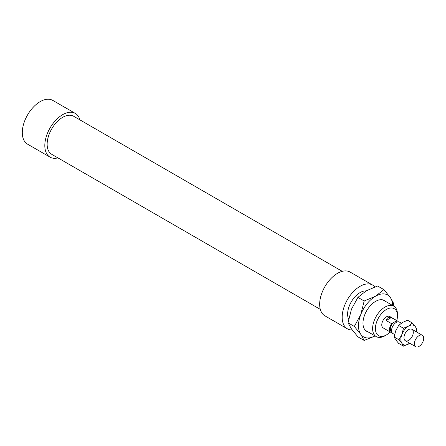 <?xml version="1.0" encoding="UTF-8"?>
<svg xmlns="http://www.w3.org/2000/svg" width="446" height="446" viewBox="0 0 446 446"><rect width="100%" height="100%" fill="white"/><g stroke="black" fill="none" stroke-linecap="round" stroke-linejoin="round"><path stroke-width="0.67" d="M397.458 314.213A17.567 10.141 120 0 0 393.818 306.173A17.567 10.141 120 0 0 376.251 316.314A17.567 10.141 120 0 0 376.251 336.602A17.567 10.141 120 0 0 385.037 335.732L386.431 334.924A15.593 9.004 -60 0 1 375.409 328.557A15.593 9.004 -60 0 1 386.431 309.463A15.593 9.004 -60 0 1 397.458 315.829L397.458 314.213M397.458 315.829A15.593 9.004 -60 0 1 396.795 320.568M390.205 331.975A15.593 9.004 -60 0 1 386.431 334.924M366.049 290.926A17.567 10.141 120 0 0 351.682 301.162A17.567 10.141 120 0 0 348.644 319.247M398.339 321.828A6.59 3.802 120 0 0 397.492 320.969L389.726 316.487A6.59 3.802 120 0 0 383.136 320.289A6.59 3.802 120 0 0 383.136 327.899L390.902 332.382A6.59 3.802 120 0 0 391.621 332.644L391.945 332.454M79.89 119.851A25.255 14.579 120 0 0 75.302 113.401L52.784 100.4A25.255 14.579 120 0 0 27.529 114.979A25.255 14.579 120 0 0 27.529 144.142L50.047 157.143A25.255 14.579 120 0 0 57.93 157.89M75.302 113.401A25.255 14.579 120 0 0 50.047 127.98A25.255 14.579 120 0 0 50.047 157.143M342.266 271.335L73.651 116.255A21.96 12.678 120 0 0 51.691 128.933A21.96 12.678 120 0 0 51.691 154.288L320.306 309.368M374.885 286.929A25.255 14.579 120 0 0 372.661 285.083L350.143 272.082A25.255 14.579 120 0 0 324.894 286.661A25.255 14.579 120 0 0 324.894 315.824L347.406 328.825A25.255 14.579 120 0 0 352.223 330.001M372.661 285.083A25.255 14.579 120 0 0 347.406 299.662A25.255 14.579 120 0 0 347.406 328.825M386.186 320.54C386.877 317.769 388.594 316.783 391.337 317.569L396.773 320.707L391.621 323.679L386.186 320.54L391.337 317.569M397.492 320.969A6.59 3.802 120 0 0 396.773 320.707M397.141 322.034L396.94 321.923A5.491 3.172 120 0 0 394.197 322.19A5.491 3.172 120 0 0 390.612 327.029A5.491 3.172 120 0 0 391.454 331.428L391.649 331.545M391.621 323.679A6.59 3.802 120 0 0 390.902 332.382M401.3 323.172L399.51 322.135A6.59 3.802 120 0 0 392.92 325.937A6.59 3.802 120 0 0 392.92 333.547L394.604 334.517M423.7 338.33A6.59 3.802 120 0 0 422.334 335.314A6.59 3.802 120 0 0 415.75 339.116A6.59 3.802 120 0 0 415.75 346.726A6.59 3.802 120 0 0 420.823 344.959A6.59 3.802 120 0 0 423.7 338.33M383.9 289.621L390.356 297.515A24.156 13.949 120 0 0 375.565 296.194A24.156 13.949 120 0 0 360.769 314.597A24.156 13.949 120 0 0 360.769 334.316L354.314 326.422L360.769 314.597L364.176 301.005L375.565 296.194L383.9 289.621L377.634 286.003L366.244 290.814L357.909 297.387L351.454 309.217L348.047 322.804L351.454 328.942L357.909 336.836L364.176 340.454L360.769 334.316A24.156 13.949 120 0 0 375.069 335.916L364.176 340.454M392.636 305.488A24.156 13.949 120 0 0 390.356 297.515L393.762 303.648L393.4 305.928M357.909 297.387L364.176 301.005M348.047 322.804L354.314 326.422M368.173 331.935A17.79 10.269 -60 0 1 362.983 323.177A17.79 10.269 -60 0 1 364.672 314.943A17.79 10.269 -60 0 1 375.56 301.396A17.79 10.269 -60 0 1 385.74 301.507M403.981 337.7A6.59 3.802 -60 0 1 409.211 329.343A6.59 3.802 -60 0 1 413.291 332.549A6.59 3.802 -60 0 1 408.831 340.276A6.59 3.802 -60 0 1 404.015 338.341A6.59 3.802 -60 0 1 403.981 337.7M398.98 339.785L401.913 334.411A10.983 6.339 120 0 0 401.913 343.375L398.98 339.785L394.152 337.003L395.702 339.791L398.635 343.381L403.463 346.163L401.913 343.375A10.983 6.339 120 0 0 408.636 343.978A10.983 6.339 120 0 0 409.735 343.253M403.463 328.234L408.636 326.048A10.983 6.339 120 0 0 401.913 334.411L403.463 328.234L398.635 325.452L395.702 330.826L394.152 337.003M408.636 326.048L412.427 323.06L415.36 326.645A10.983 6.339 120 0 0 408.636 326.048M416.324 331.841A10.983 6.339 120 0 0 415.36 326.645L416.91 329.438L416.464 331.924M409.762 343.269L403.463 346.163M412.427 323.06L407.605 320.273L402.426 322.464L398.635 325.452M365.385 330.324L376.251 336.602M382.952 299.896L393.818 306.173M405.342 340.716L415.75 346.726M411.931 329.304L422.334 335.314"/></g></svg>
